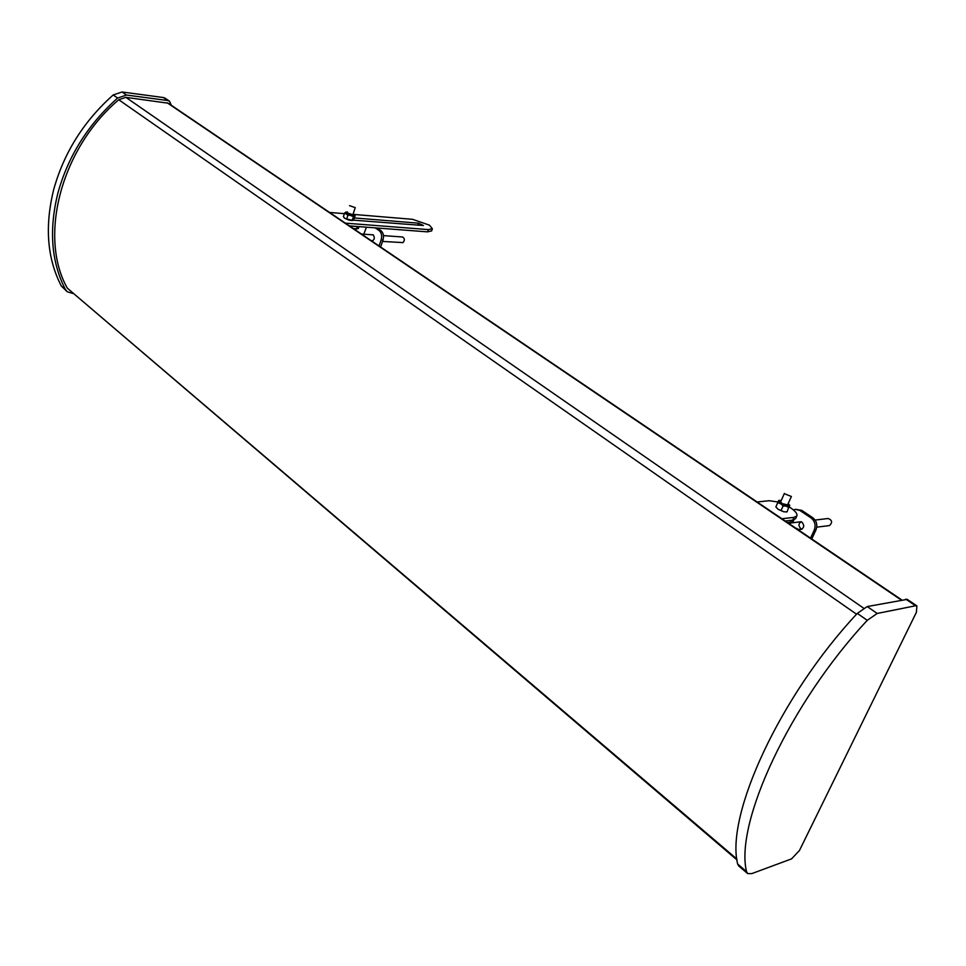 <?xml version="1.0" encoding="UTF-8"?>
<svg xmlns="http://www.w3.org/2000/svg" width="966" height="966" viewBox="0 0 966 966"><rect width="100%" height="100%" fill="white"/><g stroke="black" fill="none" stroke-linecap="round" stroke-linejoin="round"><path stroke-width="1.45" d="M171.356 105.318L169.436 101.128L167.83 100.549L126.498 95.042L122.054 91.987L113.179 94.97C83.728 121.221 63.901 152.785 53.673 189.662C44.617 226.406 47.153 258.514 61.293 285.972L66.92 291.466M126.498 95.042L117.611 98.061C88.087 124.397 68.188 156.057 57.912 193.019C48.783 229.848 51.283 262.003 65.398 289.486L67.306 291.792L72.921 293.483M856.552 614.207L118.758 99.752L125.87 97.349L168.253 103.217M799.425 850.551L791.54 858.883L751.802 873.614L747.648 873.578L746.537 871.622C734.583 823.092 789.826 703.345 867.263 620.341L877.188 613.458L915.575 605.767L916.903 605.923L916.396 612.299L799.425 850.551M122.054 91.987L163.351 97.53L167.83 100.549M165.126 98.218L163.351 97.53M747.37 873.336L738.773 865.995L737.65 864.027C725.345 815.34 780.045 695.906 857.301 613.386L867.214 606.563L907.195 599.367M118.758 99.752C60.749 148.619 38.398 237.153 67.318 288.158L736.998 859.945M785.225 521.012L792.748 520.131L795.682 518.513M781.88 518.754L794.016 517.353L796.841 515.953C797.602 513.948 795.598 511.292 790.804 507.983L789.234 506.993M777.98 501.994L769.298 500.726L757.09 501.97M787.58 522.618L793.158 521.483M796.974 528.511L795.936 528.269M798.363 529.911L799.933 530.974M798.423 522.063L801.889 522.075C804.569 525.323 804.243 527.798 800.886 529.525L799.425 529.332M811.778 539.004L816.016 529.766C817.707 524.9 816.632 520.879 812.768 517.716L801.671 510.314L795.441 509.336L799.933 510.507L811.042 517.921C814.893 521.097 815.98 525.118 814.278 529.996L816.016 529.766M810.534 538.159L814.278 529.996M793.412 509.927L795.441 509.336M784.416 493.735L791.383 496.488L784.416 493.735M828.683 525.625L829.553 525.516C832.656 522.437 832.185 520.094 828.128 518.5L815.123 520.058M791.383 496.488L787.592 504.904L782.013 503.552L780.637 501.789L784.404 493.397M788.22 503.515L789.717 505.773L783.052 506.087L781.083 510.459L778.198 509.36L783.788 511.799L786.626 511.895M789.572 504.952L787.061 511.847L783.788 511.799L781.083 510.459M789.041 507.476L777.847 502.598L775.891 506.957L778.198 509.36L775.867 506.957L778.644 500.509L781.253 500.424M777.847 502.598L778.536 500.895L783.052 506.087M801.273 521.737C798.484 523.463 798.266 525.697 800.633 528.45M349.426 225.899L427.6 231.864L431.645 230.85M345.357 223.146L428.397 229.594L432.382 228.737L429.447 225.163L412.579 219.318L354.063 214.464M344.379 213.667L329.539 212.435M354.365 217.954L418.471 223.158L423.434 225.513L353.194 220.151M353.628 228.749L358.314 228.544M349.595 226.02L357.408 226.612L356.623 228.978M358.446 226.587L357.408 226.612M371.451 234.75L373.166 234.786C375.001 237.66 374.603 239.725 371.97 241.005L371.632 240.932M380.628 247.03L383.007 239.979C384.082 235.861 383.357 232.734 380.87 230.584L377.006 228.012M379.083 245.992L381.159 239.846L383.007 239.979M363.771 234.195L366.428 227.203M375.158 227.867L379.022 230.451C381.51 232.601 382.222 235.728 381.159 239.846M349.535 205.649L355.246 207.63L349.535 205.649M382.524 241.428L403.015 242.599C404.923 240.268 404.778 238.397 402.593 236.996L383.478 235.619M352.892 214.778L347.18 212.834M354.558 215.032L355.077 215.78L347.929 215.201L346.709 218.932L344.862 218.364L349.149 220.188L352.626 220.502M353.592 214.114L354.51 214.947L351.95 220.333L346.709 218.932M343.92 217.459L344.862 218.364L343.389 216.686L344.608 212.967L347.929 215.201M355.077 215.78L353.858 219.499L351.95 220.333M353.182 216.613L346.456 213.522L345.828 211.977M344.608 212.967L347.482 211.928M117.611 98.061L113.179 94.97M901.193 600.007L167.19 102.794M915.575 605.767L905.746 599.125M737.65 864.027L746.537 871.622M857.301 613.386L867.263 620.341M867.214 606.563L877.188 613.458M863.532 608.097L125.87 97.349M65.398 289.486L61.293 285.972M67.318 288.158L736.877 859.04M794.016 517.353L792.748 520.131M792.989 520.094L792.096 522.075M801.671 510.314L799.933 510.507M811.042 517.921L812.768 517.716M428.397 229.594L427.6 231.864M417.735 225.307L418.471 223.158M379.022 230.451L380.87 230.584M901.713 599.898L168.156 103.145M916.903 605.923L907.086 599.282M164.969 98.109L169.436 101.128M795.586 518.718L796.841 515.953M799.329 530.105L796.902 528.462M793.871 519.913L793.122 521.568M801.249 521.725L788.522 523.258M829.13 525.613L816.765 527.158M802.251 528.982L798.387 529.465M786.264 511.992L787.061 511.847M779.405 500.352L778.656 500.497M431.597 231.007L432.382 228.737M358.941 226.624L358.289 228.604M355.246 207.63L352.88 214.814M373.287 234.883L361.417 234.014M372.9 240.763L371.21 240.655"/></g></svg>
